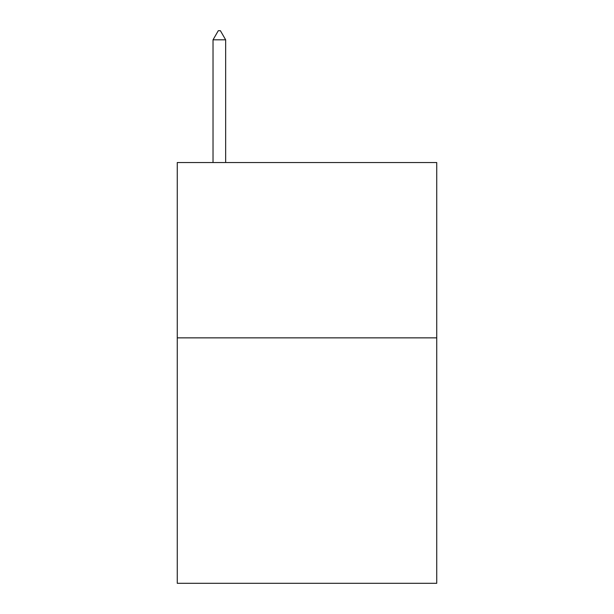 <?xml version="1.0" encoding="UTF-8"?>
<svg xmlns="http://www.w3.org/2000/svg" width="614" height="614" viewBox="0 0 614 614"><rect width="100%" height="100%" fill="white"/><g stroke="black" fill="none" stroke-linecap="round" stroke-linejoin="round"><path stroke-width="0.92" d="M436.738 337.853L436.738 583.3L177.262 583.3L177.262 162.541L436.738 162.541L436.738 337.853L177.262 337.853M225.653 39.818L220.395 30.7L218.292 30.7L213.027 39.818L225.653 39.818L225.653 162.541M213.027 39.818L213.027 162.541"/></g></svg>
